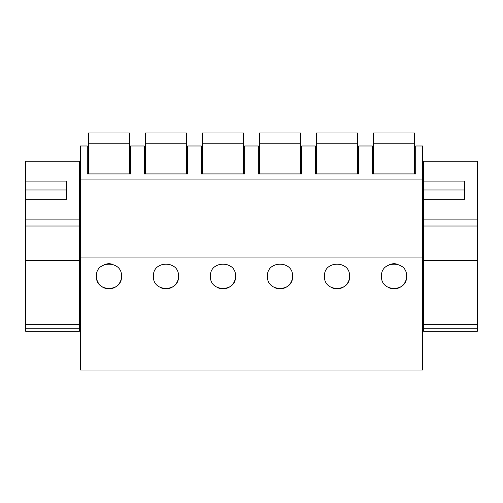 <?xml version="1.0" encoding="UTF-8"?>
<svg xmlns="http://www.w3.org/2000/svg" width="503" height="503" viewBox="0 0 503 503"><rect width="100%" height="100%" fill="white"/><g stroke="black" fill="none" stroke-linecap="round" stroke-linejoin="round"><path stroke-width="0.75" d="M422.545 257.951L422.545 370.051L80.455 370.051L80.455 257.951L422.545 257.951L422.545 145.977L415.704 145.977L415.704 173.919L372.371 173.919L372.371 145.977L358.689 145.977L358.689 173.919L315.356 173.919L315.356 145.977L301.674 145.977L301.674 173.919L258.341 173.919L258.341 145.977L244.659 145.977L244.659 173.919L201.326 173.919L201.326 145.977L187.644 145.977L187.644 173.919L144.311 173.919L144.311 145.977L130.629 145.977L130.629 173.919L87.296 173.919L87.296 145.977L80.455 145.977L80.455 257.951M80.455 179.049L422.545 179.049M121.506 276.254C122.323 260.095 95.513 260.17 96.419 276.323A12.544 12.544 0 0 0 108.994 288.835A12.544 12.544 0 0 0 121.506 276.254C122.399 292.413 95.614 292.482 96.419 276.323M178.521 276.254C179.414 292.413 152.629 292.482 153.434 276.323C152.528 260.17 179.338 260.095 178.521 276.254A12.544 12.544 0 0 1 161.652 288.062M349.566 276.254C350.384 260.095 323.574 260.17 324.479 276.323C323.674 292.482 350.459 292.413 349.566 276.254A12.544 12.544 0 0 1 332.697 288.062M292.551 276.254C293.368 260.095 266.559 260.17 267.464 276.323C266.659 292.482 293.444 292.413 292.551 276.254A12.544 12.544 0 0 1 275.682 288.062M235.536 276.254C236.429 292.413 209.644 292.482 210.449 276.323C209.544 260.17 236.353 260.095 235.536 276.254A12.544 12.544 0 0 1 218.667 288.062M406.581 276.254C407.474 292.413 380.689 292.482 381.494 276.323C380.589 260.17 407.399 260.095 406.581 276.254A12.544 12.544 0 0 1 389.718 288.068M25.722 248.036L25.15 248.036L25.15 217.246L25.722 217.246M25.722 227.513L25.15 227.513M25.722 294.33L25.15 294.33L25.15 264.685L25.722 264.685M112.125 264.15A12.544 12.544 0 0 0 104.511 264.565M25.722 258.297L25.15 258.297L25.15 253.072L25.722 253.072M25.15 248.036L25.15 253.072M25.15 222.477L25.722 222.477M477.278 294.33L477.85 294.33L477.85 264.685L477.278 264.685M477.278 227.513L477.85 227.513L477.85 248.036L477.278 248.036M397.2 264.15A12.544 12.544 0 0 0 389.586 264.565M477.85 227.513L477.85 217.246L477.278 217.246M477.85 248.036L477.85 258.297L477.278 258.297M477.278 253.072L477.85 253.072M477.278 222.477L477.85 222.477M88.434 143.783L129.485 143.783L129.485 132.949L88.434 132.949L88.434 173.919M129.485 143.783L129.485 173.919M145.455 143.783L186.5 143.783L186.5 132.949L145.455 132.949L145.455 173.919M186.5 143.783L186.5 173.919M202.47 143.783L243.515 143.783L243.515 132.949L202.47 132.949L202.47 173.919M243.515 143.783L243.515 173.919M259.485 143.783L300.53 143.783L300.53 132.949L259.485 132.949L259.485 173.919M300.53 143.783L300.53 173.919M316.5 143.783L357.545 143.783L357.545 132.949L316.5 132.949L316.5 173.919M357.545 143.783L357.545 173.919M373.515 143.783L414.566 143.783L414.566 132.949L373.515 132.949L373.515 173.919M414.566 143.783L414.566 173.919M79.317 161.243L79.317 219.094L25.722 219.094L25.722 199.245L66.773 199.245L66.773 181.093L25.722 181.093L25.722 161.243L79.317 161.243M79.317 226.023L25.722 226.023L25.722 260.661L79.317 260.661L79.317 219.094M79.317 260.661L79.317 331.326L25.722 331.326L25.722 324.347L79.317 324.347M25.722 226.023L25.722 219.094M25.722 260.661L25.722 324.347M79.317 328.239L25.722 328.239M66.773 189.989L66.773 199.245L66.773 189.989L25.722 189.989L25.722 199.245L25.722 181.093M477.278 161.243L477.278 219.094L423.683 219.094L423.683 199.245L464.734 199.245L464.734 181.093L423.683 181.093L423.683 161.243L477.278 161.243M477.278 226.023L423.683 226.023L423.683 260.661L477.278 260.661L477.278 219.094M477.278 260.661L477.278 331.326L423.683 331.326L423.683 324.347L477.278 324.347M423.683 226.023L423.683 219.094M423.683 260.661L423.683 324.347M477.278 328.239L423.683 328.239M464.734 189.989L464.734 199.245L464.734 189.989L423.683 189.989L423.683 199.245L423.683 181.093M80.455 243.358L79.317 243.358M25.722 243.358L25.15 243.358M80.455 232.191L79.317 232.191M25.722 232.191L25.15 232.191M477.85 243.358L477.278 243.358M423.683 243.358L422.545 243.358M477.85 232.191L477.278 232.191M423.683 232.191L422.545 232.191M80.455 254.876L79.317 254.876M80.455 220.672L79.317 220.672M80.455 264.685L79.317 264.685M80.455 294.33L79.317 294.33M423.683 264.685L422.545 264.685M423.683 294.33L422.545 294.33M423.683 254.876L422.545 254.876M423.683 220.672L422.545 220.672"/></g></svg>
